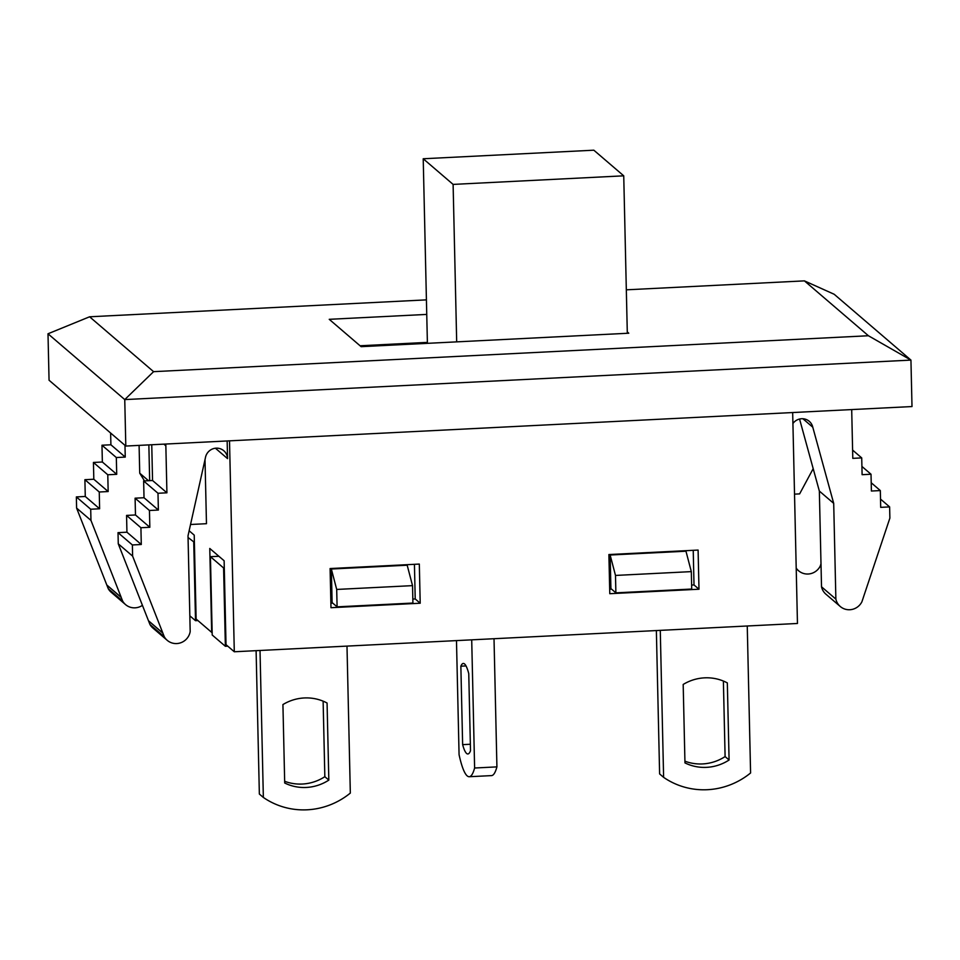 <?xml version="1.0" encoding="UTF-8"?>
<svg xmlns="http://www.w3.org/2000/svg" width="960" height="960" viewBox="0 0 960 960"><rect width="100%" height="100%" fill="white"/><g stroke="black" fill="none" stroke-linecap="round" stroke-linejoin="round"><path stroke-width="1.44" d="M813.192 468.66L799.632 493.884L794.52 494.148M148.5 480.708L139.728 473.196L144.48 480.912M148.86 444.888L149.664 480.648M139.092 445.38L139.728 473.196M820.992 563.844L820.236 566.076A14.16 13.776 -49.4 0 1 796.2 568.068M149.976 624.54A14.16 13.776 130.6 0 0 152.868 628.02L167.22 640.32A14.16 13.776 -49.4 0 1 164.328 636.84L149.976 624.54L148.512 620.844A14.16 13.776 130.6 0 1 148.488 620.736M118.272 543.828L148.464 620.724L162.816 633.024L132.624 556.128L118.272 543.828L118.02 532.644L126.936 532.2L126.564 515.412L135.48 514.968L135.096 498.18L144.024 497.736L143.64 480.96L152.556 480.504L166.92 492.816L165.852 445.824A11.328 11.028 130.6 0 0 165.66 444.048M151.752 444.744L152.556 480.504M142.428 605.34A14.16 13.776 -49.4 0 1 122.664 601.116L121.2 597.432A14.16 13.776 -49.4 0 1 121.176 597.3L90.96 520.404L90.708 509.232L99.624 508.776L99.252 492L108.168 491.544L107.784 474.768L116.712 474.324L116.328 457.536L125.256 457.092L124.98 445.344M227.148 440.952L227.568 458.64A11.328 11.028 130.6 0 0 205.428 457.728L188.016 535.812L190.188 631.548A14.16 13.776 -49.4 0 1 167.22 640.32M227.568 458.64L215.4 448.212M164.328 636.84L149.928 624.456M164.292 636.768L162.864 633.156L148.512 620.844M132.624 556.128L132.372 544.956L118.02 532.644M132.372 544.956L141.288 544.5L126.936 532.2M141.288 544.5L140.916 527.724L126.564 515.412M140.916 527.724L149.832 527.28L135.48 514.968M149.832 527.28L149.448 510.492L135.096 498.18M149.448 510.492L158.376 510.048L144.024 497.736M158.376 510.048L157.992 493.26L143.64 480.96M157.992 493.26L166.92 492.816M110.628 433.044L110.904 444.78L101.976 445.224L102.36 462.012L93.432 462.456L93.816 479.244L84.9 479.688L85.272 496.476L76.356 496.92L76.608 508.092L106.8 584.988A14.16 13.776 130.6 0 0 106.848 585.12L108.312 588.804A14.16 13.776 130.6 0 0 111.204 592.284L125.556 604.596M110.904 444.78L125.256 457.092M116.328 457.536L101.976 445.224M116.712 474.324L102.36 462.012M427.38 342.384L360.084 345.768M627.276 331.932L628.776 333.216L361.128 346.668L329.232 319.32L426.744 314.412M626.316 289.824L804.42 280.872L868.416 335.748L153.588 371.664L89.592 316.788L426.408 299.868M412.836 599.076L415.212 598.956L414.432 564.312M609.672 589.188L611.508 589.092M691.632 585.06L694.008 584.94L693.228 550.308M330.888 603.192L332.712 603.096M229.512 440.832L234.3 651.768L797.46 623.472L792.672 412.548M698.1 550.068L698.988 589.224L609.78 593.7L608.892 554.544L698.1 550.068M419.316 564.072L420.204 603.228L330.984 607.704L330.096 568.548L419.316 564.072M89.592 316.788L48 333.78L124.752 399.588L910.944 360.096L912 406.548L125.808 446.052L124.752 399.588L153.588 371.664M48 333.78L49.056 380.232L125.808 446.052M868.416 335.748L910.944 360.096L834.192 294.276L804.42 280.872M189.132 530.772L194.22 535.128L196.128 619.032L211.668 632.364L209.772 548.46L224.124 560.76L226.02 644.676L234.3 651.768M205.008 459.588L206.472 523.692L190.536 524.496M694.008 584.94L698.988 589.224M415.212 598.956L420.204 603.228M851.832 409.572A11.328 11.028 130.6 0 0 851.736 411.372L852.792 458.352L861.72 457.908L852.612 450.096M861.72 457.908L862.104 474.684L871.02 474.24L871.404 491.028L880.32 490.572L871.212 482.76M821.52 586.8A14.16 13.776 130.6 0 0 825.924 594.204L840.276 606.504A14.16 13.776 -49.4 0 1 835.872 599.112L821.52 586.8L819.348 491.064L799.56 419.028M880.32 490.572L880.704 507.36L889.62 506.904L889.884 518.088L863.22 597.84A14.16 13.776 -49.4 0 1 863.196 597.972L861.9 601.8A14.16 13.776 -49.4 0 1 840.276 606.504M861.912 466.428L871.02 474.24M835.872 599.112L833.7 503.376L812.784 427.212A11.328 11.028 130.6 0 0 792.924 423.504M889.62 506.904L880.512 499.092M833.7 503.376L819.348 491.064M812.784 427.212L802.896 418.74M122.664 601.116L108.312 588.804M121.2 597.432L106.848 585.12M122.628 601.044L108.264 588.732M90.96 520.404L76.608 508.092M121.152 597.3L106.8 584.988M90.708 509.232L76.356 496.92M99.624 508.776L85.272 496.476M99.252 492L84.9 479.688M108.168 491.544L93.816 479.244M107.784 474.768L93.432 462.456M423.216 158.76L593.832 150.192L623.736 175.824L453.108 184.404L423.216 158.76L427.404 343.332M456.684 341.868L453.108 184.404M627.312 333.288L623.736 175.824M218.88 556.272L210.432 556.692L212.208 635.004L225.372 646.284L223.596 567.972L224.28 567.936M210.432 556.692L223.596 567.972M336.696 589.44L412.536 585.636L412.92 603.048L337.092 606.852L336.696 589.44L331.344 569.016L407.184 565.212L412.536 585.636M615.492 575.436L691.32 571.62L691.716 589.044L615.888 592.848L615.492 575.436L610.14 555.012L685.968 551.208L691.32 571.62M197.916 620.568L195.516 620.688L189.828 615.816M227.772 646.164L225.372 646.284M188.052 537.504L194.376 542.34M195.516 620.688L193.74 542.376M337.092 606.852L332.112 602.58L331.344 569.016M610.14 555.012L610.908 588.576L615.888 592.848M462.636 744.636L460.86 666.192A45.324 7.716 87.1 0 1 463.308 663.444A45.324 7.716 87.1 0 1 468.756 673.632L470.508 750.732A45.324 7.716 87.1 0 1 467.856 753.972A45.324 7.716 87.1 0 1 462.636 744.636L470.364 744.252M466.032 665.928L460.86 666.192M474.612 768.012L496.92 766.884A73.656 12.54 87.1 0 1 491.52 775.608L469.212 776.724A73.656 12.54 -92.9 0 0 474.612 768.012L471.708 639.84M494.016 638.724L496.92 766.884M456.48 640.608L459.072 754.68A73.656 12.54 -92.9 0 0 469.212 776.724M284.7 783L282.924 704.568A45.324 44.088 -49.4 0 1 327.072 703.02L328.824 780.108A45.324 44.088 -49.4 0 1 284.7 783M284.664 781.296A45.324 44.088 130.6 0 0 324.84 776.7L328.824 780.108M256.104 650.676L259.356 794.04L263.352 797.448A73.656 71.652 130.6 0 0 350.328 793.08L346.992 646.104M260.016 650.472L263.352 797.448M324.84 776.7L323.124 701.16M727.332 682.908L729.084 760.008A45.324 44.088 -49.4 0 1 684.96 762.9L683.184 684.456A45.324 44.088 -49.4 0 1 727.332 682.908M684.924 761.196A45.324 44.088 130.6 0 0 725.1 756.588L723.384 681.048M725.1 756.588L729.084 760.008M656.364 630.564L659.616 773.928L663.612 777.348A73.656 71.652 130.6 0 0 750.588 772.98L747.252 625.992M660.276 630.36L663.612 777.348M163.872 444.132L165.852 445.824M798.612 570.78L796.212 568.728"/></g></svg>
